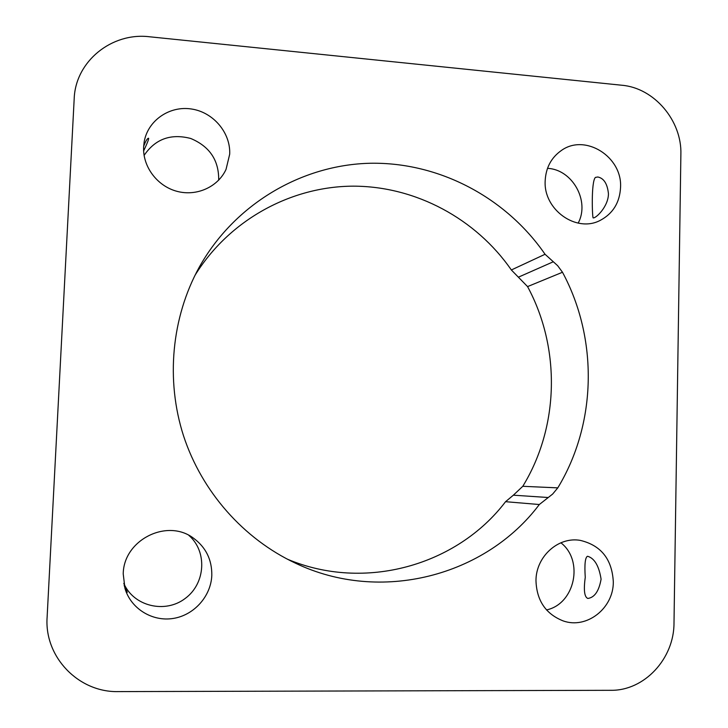<?xml version="1.0" encoding="UTF-8"?>
<svg xmlns="http://www.w3.org/2000/svg" width="728" height="728" viewBox="0 0 728 728"><rect width="100%" height="100%" fill="white"/><g stroke="black" fill="none" stroke-linecap="round" stroke-linejoin="round"><path stroke-width="1.09" d="M513.358 495.186L505.56 501.692L539.321 504.522L552.625 494.085L557.794 487.869L522.786 486.295L513.358 495.186L547.684 497.479M123.787 583.356C133.588 606.342 165.183 613.895 185.249 598.416C205.66 583.437 207.416 551.396 188.852 535.371M578.159 223.123C590.09 201.11 572.408 169.406 547.501 168.35M218.691 180.18C218.982 160.333 209.655 146.428 190.718 138.475C170.807 133.315 155.264 138.966 144.099 155.41M546.51 609.928C574.974 603.903 584.047 560.687 560.897 542.779M522.786 486.295C559.332 426.644 560.788 348.111 527.563 286.595L562.489 272.254L557.675 265.702L545.054 254.272L511.347 269.97L527.563 286.595M511.347 269.97C475.921 218.8 415.861 186.232 353.298 186.159C290.827 186.359 229.193 220.011 194.94 275.402M287.232 559.113C364.673 591.91 457.12 565.465 505.56 501.692M74.183 98.872C75.348 61.425 111.757 32.05 149.604 36.782L621.83 85.24C654.226 87.924 682.018 120.712 680.88 154.391L674.001 622.922C674.192 658.631 644.398 690.908 610.692 690.308L118.346 691.6C78.606 692.628 44.153 656.965 47.12 617.171L74.183 98.872M539.321 504.522C485.658 576.066 380.662 604.04 295.368 563.135C243.571 538.82 201.92 491.828 183.574 435.963C165.547 380.007 171.581 317.499 199.163 267.358C234.307 204.231 301.538 164.728 370.406 163.254C439.384 162.062 506.069 197.698 545.054 254.272M562.489 272.254C598.261 338.702 596.905 423.387 557.794 487.869M613.313 581.863C613.622 608.199 586.795 629.402 563.163 620.911C545.718 613.986 536.663 600.555 535.972 580.607C535.981 556.492 558.321 536.445 580.271 540.376C601.028 545.354 612.048 559.186 613.313 581.863M229.693 154.209L226.044 169.369C218.018 186.95 196.669 196.642 176.977 191.328C157.266 186.15 142.597 166.685 143.625 146.91L144.153 142.015C147.675 120.611 169.433 105.56 191.346 108.982C213.286 112.139 230.731 132.796 229.693 154.209M620.556 187.36C619.755 202.566 612.985 213.559 600.254 220.366C576.458 233.142 543.452 209.782 545.163 180.972C545.809 167.859 551.169 157.721 561.261 150.569C585.003 133.188 622.385 156.684 620.556 187.36M211.812 575.347C211.011 596.214 194.121 615.224 173.164 618.454C152.234 621.849 130.876 608.644 124.97 588.433L123.223 573.91C123.551 539.994 166.894 518.245 193.248 537.992C205.815 547.156 212.003 559.614 211.812 575.347M143.662 146.328C145.636 141.05 147.274 138.356 148.576 138.229C149.04 138.748 147.393 142.988 143.634 150.942M124.133 585.157L127.291 592.246L124.461 586.586M608.444 193.73C608.435 206.524 595.859 218.491 593.184 217.899C592.319 218.691 590.954 181.791 595.395 177.414L597.779 176.986C603.849 178.178 607.398 183.765 608.444 193.73M601.082 579.179C598.989 591.1 594.576 597.524 587.833 598.452C584.384 597.078 583.519 590.044 585.257 577.35C584.42 564.673 585.13 557.648 587.396 556.301L587.851 556.338C594.603 558.449 599.017 566.065 601.082 579.179M518.7 277.04L552.962 261.916"/></g></svg>
